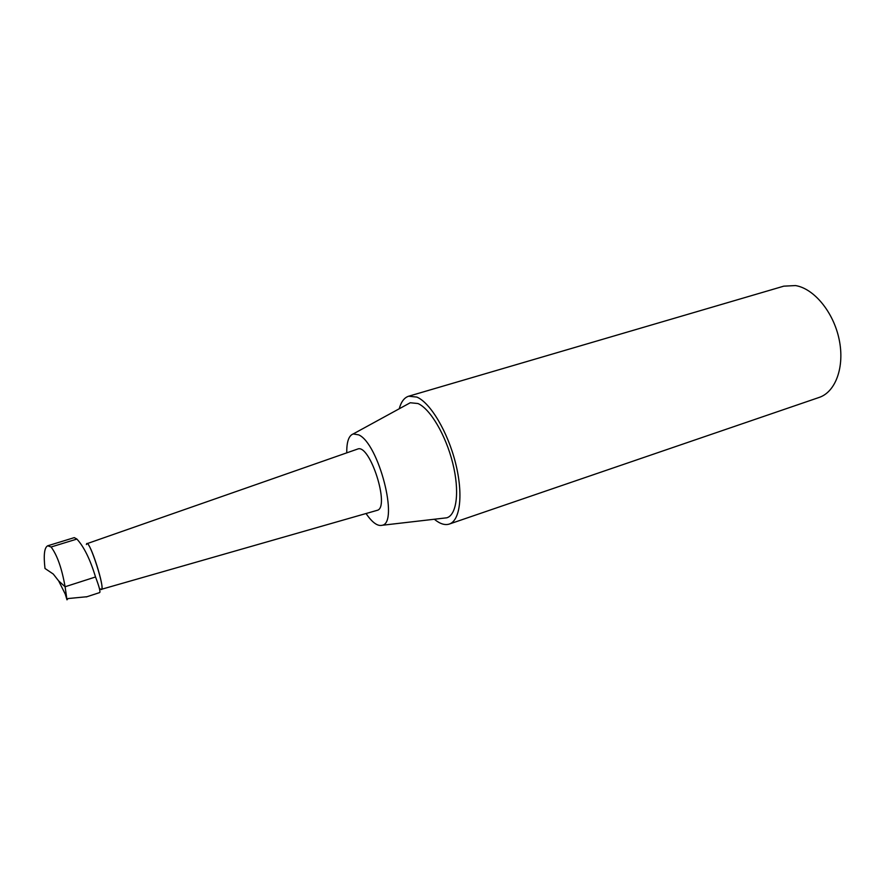 <?xml version="1.0" encoding="UTF-8"?>
<svg xmlns="http://www.w3.org/2000/svg" width="885" height="885" viewBox="0 0 885 885"><rect width="100%" height="100%" fill="white"/><g stroke="black" fill="none" stroke-linecap="round" stroke-linejoin="round"><path stroke-width="1.33" d="M100.481 588.934C107.815 596.291 88.124 534.308 86.376 544.552M58.653 580.892L53.277 574.055L45.002 568.48C43.453 555.116 44.35 547.549 47.701 545.791L51.098 546.996C57.204 555.149 61.861 568.402 65.092 586.755L58.653 580.892L65.247 594.089L66.983 599.831L68.056 598.548L86.929 596.733M51.098 546.996L76.895 539.065C83.953 546.731 90.17 559.364 95.525 576.976C99.186 586.633 100.569 591.833 99.684 592.574L99.64 592.585M47.701 545.791L74.285 537.626L76.895 539.065M66.983 599.831L65.092 586.755L95.525 576.976M376.833 510.435L101.377 589.322C105.392 589.156 90.27 541.52 86.885 543.711L357.363 449.149M346.765 452.854C346.599 441.925 348.745 435.619 353.203 433.938L358.69 434.867C378.658 443.319 399.135 522.858 382.22 525.27C377.607 526.464 372.209 522.548 366.047 513.532M377.099 510.357C390.462 507.935 369.93 443.341 357.628 449.06M407.41 404.312L410.253 402.752L417.952 403.527C430.176 408.748 445.741 435 452.722 463.076C459.78 491.175 456.815 514.926 446.803 517.802L443.584 518.167M399.235 408.781C401.126 401.812 404.268 397.619 408.66 396.214L416.857 397.077C430.353 402.719 447.677 431.67 455.509 462.888C463.452 494.107 460.266 520.601 449.281 524.064C444.878 525.458 439.889 523.843 434.336 519.241M408.66 396.214L783.767 286.165L795.482 285.567C813.99 288.499 833.559 312.128 839.157 339.497C844.898 366.844 835.617 392.033 819.123 397.442L449.281 524.064M99.684 592.574L86.343 596.933M382.22 525.27L446.803 517.802M353.203 433.938L410.253 402.752"/></g></svg>
